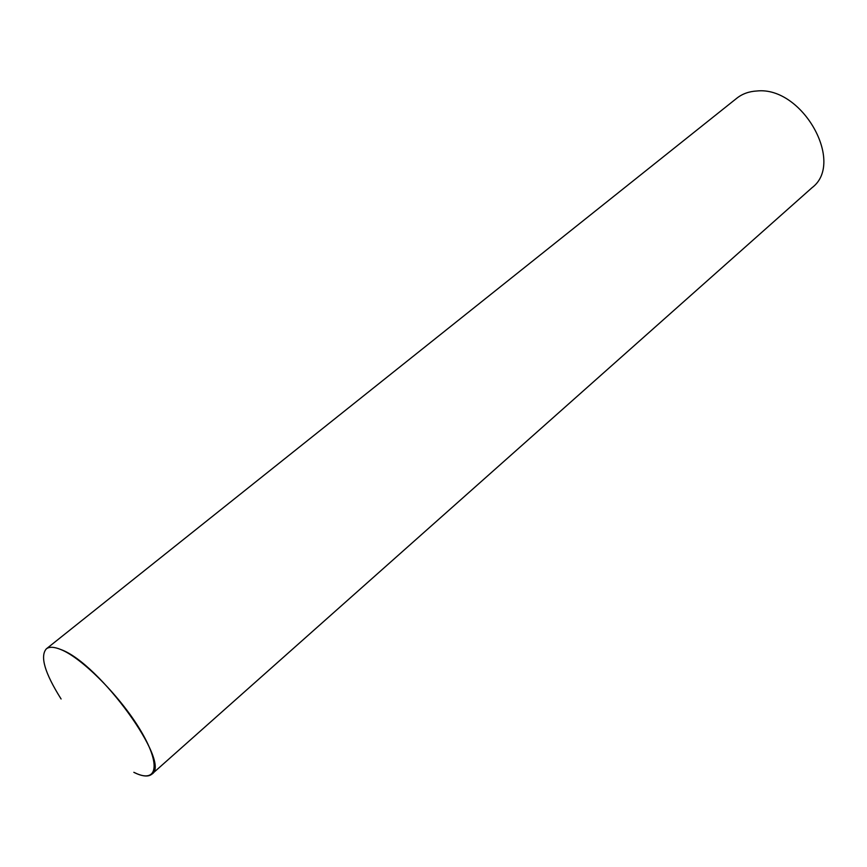 <?xml version="1.0" encoding="UTF-8"?>
<svg xmlns="http://www.w3.org/2000/svg" width="867" height="867" viewBox="0 0 867 867"><rect width="100%" height="100%" fill="white"/><g stroke="black" fill="none" stroke-linecap="round" stroke-linejoin="round"><path stroke-width="1.3" d="M151.801 774.198C171.904 763.534 99.499 663.277 60.983 649.589C82.961 658.465 122.117 698.401 141.679 732.322C161.576 766.385 156.613 783.963 133.832 772.313C142.286 776.485 148.268 777.114 151.801 774.198L812.097 187.64C845.314 162.801 802.289 86.061 756.924 90.992C749.066 91.414 742.369 93.82 736.809 98.22L46.298 648.884C39.882 656.384 44.813 673.085 61.091 698.986M60.983 649.589C54.177 646.782 49.289 646.554 46.298 648.884"/></g></svg>
